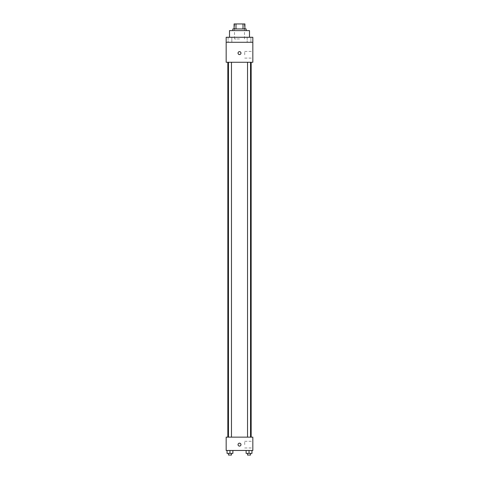 <?xml version="1.0" encoding="UTF-8"?>
<svg xmlns="http://www.w3.org/2000/svg" width="479" height="479" viewBox="0 0 479 479"><rect width="100%" height="100%" fill="white"/><g stroke="black" fill="none" stroke-linecap="round" stroke-linejoin="round"><path stroke-width="0.36" stroke-dasharray="2.4 1.8" d="M239.5 38.943L234.5 38.943L239.5 38.943M239.5 23.95L234.5 23.95L239.5 23.95M243.009 28.95L243.009 23.95L244.913 23.95L244.913 28.95L235.991 28.95L244.913 28.95M243.009 23.95L234.087 23.95M235.991 28.95L234.087 28.95L235.991 28.95L235.991 23.95M246.164 28.95L232.836 28.95M232.836 30.614L246.164 30.614L232.836 30.614M229.501 30.614L249.499 30.614M239.5 37.278L229.501 37.278L239.5 37.278M250.9 37.278L247.158 37.278L250.9 37.278L247.158 37.278L250.9 37.278L250.9 42.278L247.158 42.278L250.9 42.278L247.158 42.278L250.9 42.278L250.9 37.278M231.842 37.278L228.1 37.278L231.842 37.278L228.1 37.278L231.842 37.278L231.842 42.278L228.1 42.278L231.842 42.278L228.1 42.278L231.842 42.278L231.842 37.278M252.828 37.278L226.172 37.278L226.172 42.278L252.828 42.278L252.828 37.278M252.828 42.278L252.828 62.27L226.172 62.27L226.172 42.278L252.828 42.278L226.172 42.278M226.172 53.109L226.172 51.648L226.172 53.109M252.828 54.774L252.828 51.439L252.828 54.774M239.5 62.27L227.836 62.27L239.5 62.27M249.032 62.27L247.529 62.27L249.032 62.27M229.968 62.27L231.471 62.27L229.968 62.27M239.5 51.648A1.455 1.455 0 0 0 238.237 53.834A1.455 1.455 0 0 0 240.763 53.834A1.455 1.455 0 0 0 239.5 51.648A1.455 1.455 0 0 0 238.237 53.834A1.455 1.455 0 0 0 240.763 53.834A1.455 1.455 0 0 0 239.5 51.648M239.5 54.564A1.455 1.455 0 0 1 238.237 52.379A1.455 1.455 0 0 1 240.763 52.379A1.455 1.455 0 0 1 239.5 54.564M244.709 54.774L244.709 51.439L244.709 54.774M239.5 437.141L227.836 437.141L239.5 437.141M249.032 437.141L247.529 437.141L249.032 437.141M229.968 437.141L231.471 437.141L229.968 437.141M252.828 437.141L226.172 437.141L226.172 450.47L252.828 450.47L252.828 437.141M226.172 444.638L226.172 443.177L226.172 444.638M251.948 453.385L249.032 453.385L251.948 453.385L251.948 450.47L246.116 450.47L251.948 450.47L246.116 450.47L251.948 450.47L246.116 450.47L251.948 450.47L246.116 450.47L251.948 450.47L251.948 453.385L246.116 453.385L246.116 450.47L246.116 453.385L250.529 453.385L249.032 453.385L249.032 450.47L249.032 453.385L246.116 453.385L246.116 450.47M232.884 453.385L229.968 453.385L232.884 453.385L232.884 450.47L227.052 450.47L232.884 450.47L227.052 450.47L232.884 450.47L227.052 450.47L232.884 450.47L227.052 450.47L232.884 450.47L232.884 453.385L227.052 453.385L227.052 450.47L227.052 453.385L231.471 453.385L229.968 453.385L229.968 450.47L229.968 453.385L227.052 453.385L227.052 450.47M252.828 444.638L252.828 441.303L252.828 444.638M239.5 443.177A1.455 1.455 0 0 0 238.237 445.368A1.455 1.455 0 0 0 240.763 445.368A1.455 1.455 0 0 0 239.5 443.177A1.455 1.455 0 0 0 238.237 445.368A1.455 1.455 0 0 0 240.763 445.368A1.455 1.455 0 0 0 239.5 443.177M239.5 446.093A1.455 1.455 0 0 1 238.237 443.907A1.455 1.455 0 0 1 240.763 443.907A1.455 1.455 0 0 1 239.5 446.093M244.709 444.638L244.709 441.303L244.709 444.638M247.529 453.385L247.529 455.05L250.529 455.05L247.529 455.05L250.529 455.05L250.529 453.385L247.529 453.385L250.529 453.385M249.032 453.385L249.032 450.47M228.471 453.385L228.471 455.05L231.471 455.05L228.471 455.05L231.471 455.05L231.471 453.385L228.471 453.385L231.471 453.385M229.968 453.385L229.968 450.47M234.5 23.95L234.5 38.943M244.5 23.95L244.5 38.943M228.1 37.278L228.1 42.278L228.1 37.278M247.158 37.278L247.158 42.278L247.158 37.278M244.709 58.103L252.828 58.103M244.709 51.439L252.828 51.439M231.471 437.141L231.471 62.27M228.471 437.141L228.471 62.27M250.529 437.141L250.529 62.27M247.529 437.141L247.529 62.27M244.709 447.967L252.828 447.967M244.709 441.303L252.828 441.303"/><path stroke-width="0.72" d="M235.991 28.95L235.991 23.95L234.087 23.95L234.087 28.95L234.087 23.95M235.991 23.95L244.913 23.95L244.913 28.95M243.009 28.95L243.009 23.95M232.836 30.614L232.836 28.95L246.164 28.95L246.164 30.614M249.499 37.278L249.499 30.614L229.501 30.614L229.501 37.278M226.172 37.278L252.828 37.278L252.828 42.278L226.172 42.278L226.172 37.278M252.828 42.278L252.828 62.27L226.172 62.27L226.172 42.278M239.5 54.564A1.455 1.455 0 0 1 238.237 52.379A1.455 1.455 0 0 1 240.763 52.379A1.455 1.455 0 0 1 239.5 54.564M226.172 437.141L252.828 437.141L252.828 450.47L226.172 450.47L226.172 437.141M239.5 446.093A1.455 1.455 0 0 1 238.237 443.907A1.455 1.455 0 0 1 240.763 443.907A1.455 1.455 0 0 1 239.5 446.093M246.116 450.47L246.116 453.385L251.948 453.385L251.948 450.47L251.948 453.385M249.032 453.385L249.032 450.47M250.529 453.385L250.529 455.05L247.529 455.05L247.529 453.385M227.052 450.47L227.052 453.385L232.884 453.385L232.884 450.47L232.884 453.385M229.968 453.385L229.968 450.47M231.471 453.385L231.471 455.05L228.471 455.05L228.471 453.385M251.164 437.141L251.164 62.27M227.836 437.141L227.836 62.27M247.529 62.27L247.529 437.141M250.529 62.27L250.529 437.141M231.471 437.141L231.471 62.27M228.471 437.141L228.471 62.27"/></g></svg>
